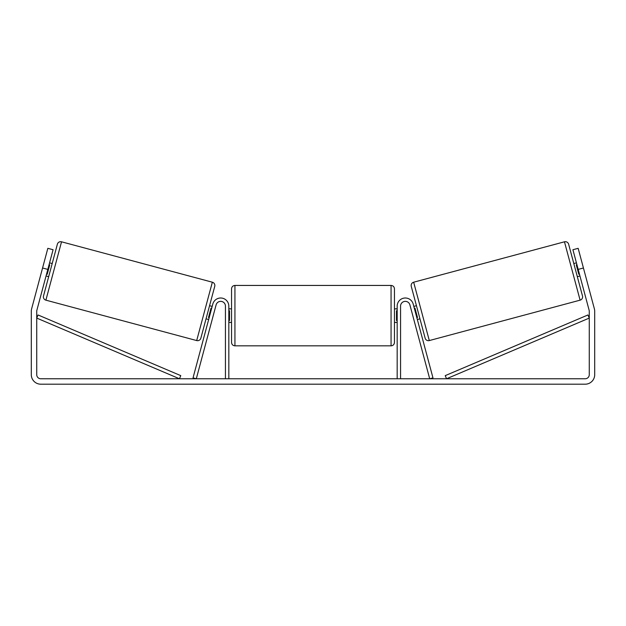 <?xml version="1.0" encoding="UTF-8"?>
<svg xmlns="http://www.w3.org/2000/svg" width="626" height="626" viewBox="0 0 626 626"><rect width="100%" height="100%" fill="white"/><g stroke="black" fill="none" stroke-linecap="round" stroke-linejoin="round"><path stroke-width="0.94" d="M211.94 320.402L212.644 317.781M208.661 319.526L206.04 318.822M225.438 378.761L225.438 306.137A4.75 4.75 0 0 0 216.095 304.901L196.306 378.761L193.027 377.885L212.817 304.025A8.146 8.146 0 0 1 228.826 306.137L228.826 378.761M413.356 317.781L414.06 320.402M419.96 318.822L417.339 319.526L416.634 316.905M400.562 378.761L400.562 306.137A4.75 4.75 0 0 1 409.905 304.901L429.694 378.761L432.973 377.885L413.183 304.025A8.146 8.146 0 0 0 397.174 306.137L397.174 378.761M564.464 241.808A3.396 3.396 0 0 1 568.627 244.203L582.501 296.004A3.396 3.396 0 0 1 580.106 300.159L429.303 340.567A3.396 3.396 0 0 1 425.14 338.165L411.266 286.372A3.396 3.396 0 0 1 413.661 282.209L564.464 241.808L580.106 300.159M573.807 263.546L576.429 262.842M577.321 276.661L579.942 275.956M576.929 264.72L576.272 264.892L578.784 274.258L579.441 274.086M413.825 306.411L416.447 305.707M414.326 308.289L414.983 308.109L417.487 317.476L416.838 317.656M47.811 269.399L42.568 267.998L47.842 248.326L53.085 249.727L36.871 310.246A4.069 4.069 0 0 0 36.731 311.302L36.731 374.692A4.069 4.069 0 0 0 40.8 378.761L585.2 378.761A4.069 4.069 0 0 0 589.269 374.692L589.269 311.302A4.069 4.069 0 0 0 589.129 310.246L572.915 249.727L578.158 248.326L583.432 267.998L578.189 269.399M42.568 267.998L31.621 308.845A9.5 9.5 0 0 0 31.3 311.302L31.3 374.692A9.5 9.5 0 0 0 40.8 384.192L585.2 384.192A9.5 9.5 0 0 0 594.7 374.692L594.7 311.302A9.5 9.5 0 0 0 594.379 308.845L583.432 267.998M61.536 241.808A3.396 3.396 0 0 0 57.373 244.203L43.499 296.004A3.396 3.396 0 0 0 45.894 300.159L196.697 340.567A3.396 3.396 0 0 0 200.86 338.165L214.734 286.372A3.396 3.396 0 0 0 212.339 282.209L61.536 241.808L45.894 300.159M52.193 263.546L49.571 262.842M49.071 264.72L49.728 264.892L47.216 274.258L46.559 274.086M48.679 276.661L46.058 275.956M212.175 306.411L209.554 305.707M211.674 308.289L211.017 308.109L208.513 317.476L209.162 317.656M231.542 315.637L231.542 288.829C231.745 286.763 232.88 285.628 234.938 285.433L234.938 345.842C232.88 345.646 231.745 344.511 231.542 342.453L231.542 315.637M391.062 285.433C393.12 285.628 394.255 286.763 394.458 288.829L394.458 342.453C394.255 344.511 393.12 345.646 391.062 345.842L391.062 285.433L234.938 285.433M397.174 320.489L396.493 320.489L396.493 310.793L397.174 310.793M228.826 310.793L229.507 310.793L229.507 320.489L228.826 320.489M36.731 318.086L179.451 378.761L180.773 375.639L38.061 314.964L36.731 318.086M589.269 318.086L446.549 378.761L445.227 375.639L587.939 314.964L589.269 318.086M429.303 340.567L413.661 282.209M196.697 340.567L212.339 282.209M394.458 308.853L397.174 308.853M397.174 322.421L394.458 322.421M391.062 345.842L234.938 345.842M231.542 308.853L228.826 308.853M231.542 322.421L228.826 322.421"/></g></svg>
